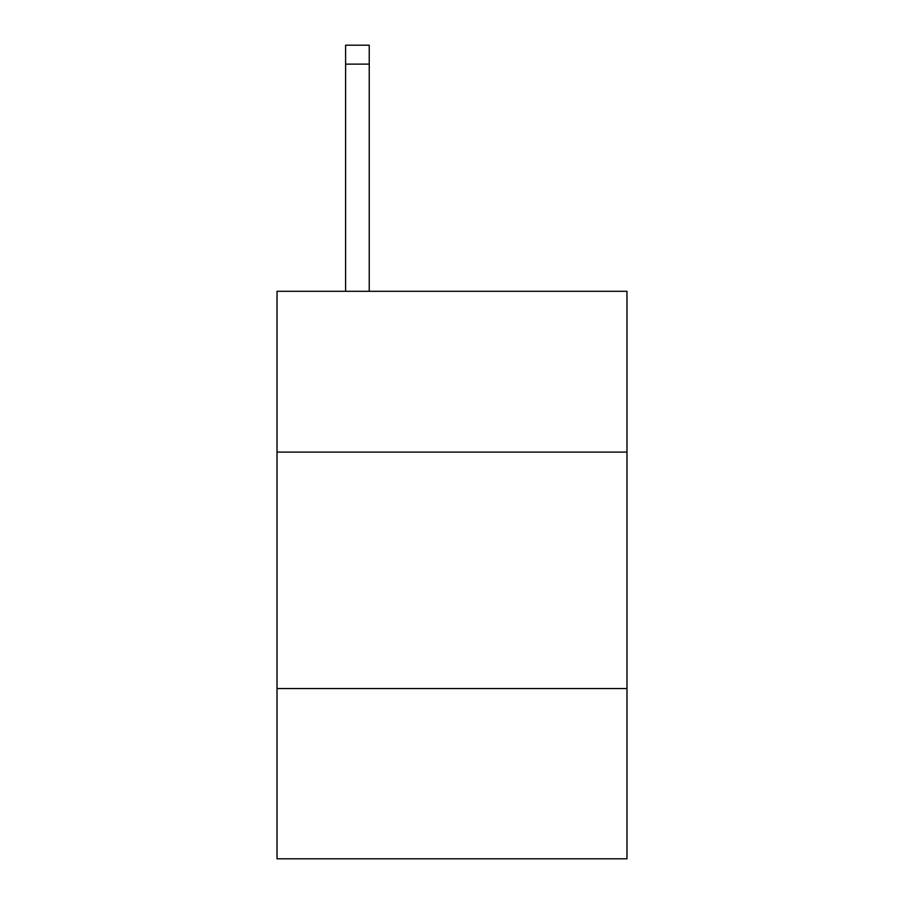 <?xml version="1.0" encoding="UTF-8"?>
<svg xmlns="http://www.w3.org/2000/svg" width="904" height="904" viewBox="0 0 904 904"><rect width="100%" height="100%" fill="white"/><g stroke="black" fill="none" stroke-linecap="round" stroke-linejoin="round"><path stroke-width="1.36" d="M626.981 452.09L626.981 291.303L277.019 291.303L277.019 452.09L626.981 452.09L626.981 858.8L277.019 858.8L277.019 452.09M626.981 688.554L277.019 688.554M369.239 291.303L369.239 64.116L345.599 64.116L345.599 45.2L369.239 45.2L369.239 64.116M345.599 291.303L345.599 64.116"/></g></svg>
